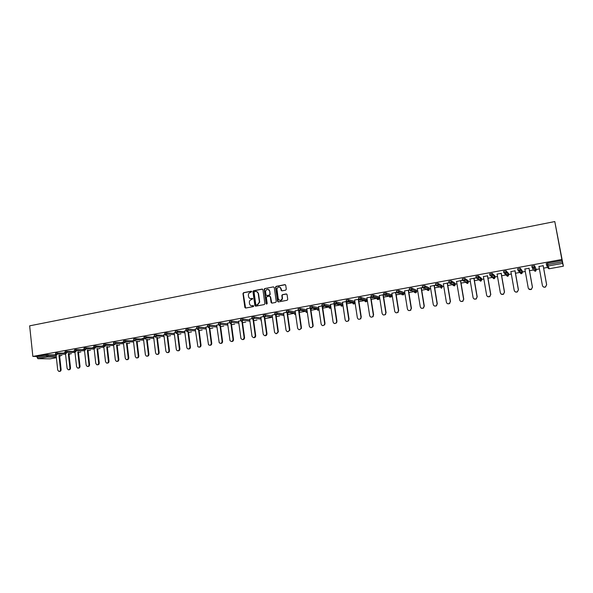 <?xml version="1.0" encoding="UTF-8"?>
<svg xmlns="http://www.w3.org/2000/svg" width="593" height="593" viewBox="0 0 593 593"><rect width="100%" height="100%" fill="white"/><g stroke="black" fill="none" stroke-linecap="round" stroke-linejoin="round"><path stroke-width="0.89" d="M251.758 291.645L251.18 291.207L243.575 292.683L242.967 293.587L244.857 307.456L245.672 308.049L253.3 306.625L253.737 306.003L252.166 305.729C250.75 305.84 249.868 305.165 249.527 303.698L249.364 302.534C249.297 301.014 249.949 300.051 251.328 299.635L252.744 298.805L251.18 298.553C249.764 298.672 248.89 297.997 248.541 296.537L248.385 295.381C248.319 293.861 248.971 292.89 250.342 292.475L251.758 291.645M251.514 291.267L243.879 292.749L243.271 293.654L245.591 308.063M253.152 305.543L252.166 305.729M252.492 298.42L251.18 298.553M285.67 290.155L286.3 289.228L285.737 285.285L284.885 284.647L276.182 286.345L275.552 287.086L277.539 301.281L278.391 301.919L287.116 300.288L287.746 299.361L287.064 294.588L286.211 293.943L282.476 294.654L281.845 295.351L282.186 298.553C280.874 300.94 279.555 300.985 278.236 298.687L276.916 288.954C278.161 286.463 279.481 286.375 280.867 288.695L281.089 290.229L281.934 290.874L285.67 290.155M561.771 259.497L32.852 356.423L29.65 325.839L554.789 221.56L562.038 260.49L547.547 263.144L547.799 264.545L562.297 261.906L562.038 260.49M262.929 289.71L262.099 289.08L253.574 290.74L252.952 291.615L254.871 305.536L255.702 306.173L264.256 304.572L264.886 303.764L262.929 289.71M264.819 288.554L273.432 286.879L274.277 287.509L276.256 301.518L275.626 302.437L271.92 303.134L271.083 302.489L270.282 296.811L269.444 296.174L266.998 296.641L266.368 297.441L267.213 303.549L266.183 303.653L264.196 289.362L264.819 288.554L273.432 286.879M563.068 264.619L554.789 221.56M56.328 357.149L47.181 357.016L37.922 358.698L50.16 358.839L56.387 357.712L50.16 358.839M46.291 354.792L37.025 356.489L37.144 357.623L46.41 355.933L46.291 354.792L55.557 354.784M37.922 358.698L37.144 357.623M547.554 267.436L543.648 268.14M539.415 268.911L536.294 269.474M536.198 269.489L534.886 269.726M533.507 269.978L529.497 270.704M525.287 271.468L522.411 271.987M522.277 272.009L520.306 272.372M519.616 272.491L515.502 273.24M511.322 273.996L508.683 274.477M508.505 274.507L506.378 274.893M505.873 274.982L501.663 275.745M497.505 276.501L495.103 276.938M494.888 276.975L492.605 277.391M492.286 277.442L487.98 278.228M483.844 278.977L481.664 279.37M481.412 279.414L478.981 279.852M478.84 279.881L474.437 280.682M470.323 281.423L468.374 281.779M468.092 281.831L461.043 283.106M456.958 283.847L455.224 284.158M454.905 284.217L447.797 285.507M443.734 286.241L442.208 286.515M441.859 286.582L434.691 287.879M430.651 288.613L429.332 288.85M428.947 288.917L421.719 290.229M417.702 290.955L416.597 291.156M416.175 291.23L408.888 292.557M404.893 293.276L403.989 293.439M403.536 293.52L396.191 294.854M392.225 295.573L391.513 295.699M391.032 295.788L383.634 297.13M379.683 297.842L379.164 297.938M378.653 298.027L371.203 299.383M366.4 300.251L358.898 301.607M354.28 302.445L346.72 303.816M342.28 304.624L334.667 305.995M330.397 306.774L322.74 308.16M318.634 308.901L310.932 310.302M306.996 311.014L299.243 312.415M286.471 312.237L286.3 311.058L288.532 310.643L288.709 311.918L295.447 313.097L287.679 314.512M283.899 315.194L283.276 315.306M279.637 315.965L276.219 316.588M271.357 317.47L264.878 318.641M256.947 320.079L253.648 320.672M245.769 322.103L242.537 322.688M234.702 324.112L231.522 324.682M223.746 326.091L220.626 326.661M212.894 328.062L209.826 328.611M202.146 330.004L199.137 330.553M191.502 331.932L188.552 332.473M180.961 333.844L178.063 334.37M170.525 335.734L167.678 336.253M160.184 337.61L157.39 338.114M149.94 339.463L147.197 339.959M139.792 341.301L137.102 341.79M129.748 343.125L127.095 343.599M119.786 344.926L117.192 345.4M109.927 346.712L107.37 347.172M100.15 348.484L97.652 348.936M90.47 350.241L88.149 350.656M80.878 351.975L78.736 352.361M71.368 353.695L69.403 354.051M61.946 355.407L60.16 355.726M563.35 266.198L562.587 263.381L548.102 266.012L549.259 268.74L563.35 266.205L563.142 264.611M546.464 264.945L546.212 263.551L547.547 263.144M32.852 356.423L37.025 356.489M532.077 267.562L531.825 266.183L534.582 265.679L536.346 269.756L534.582 265.679M534.842 268.785L534.389 268.859M517.845 270.163L519.92 271.038L520.469 269.637L517.845 270.163L517.6 268.777L520.32 268.281L522.225 270.919L522.463 272.269L520.565 269.667L520.32 268.281M503.768 272.706L503.531 271.349L506.125 270.831L508.498 273.432M489.848 275.241L489.618 273.892L492.279 273.41L494.918 275.878L495.148 277.213L492.516 274.781L492.279 273.41M476.083 277.739L475.86 276.412L478.395 275.901L481.486 278.347M462.473 280.215L462.251 278.895L464.853 278.421L468.196 280.734L468.418 282.053L465.082 279.777L464.853 278.421M449.005 282.668L448.79 281.356L451.28 280.867L455.053 283.157M435.692 285.085L435.477 283.788L437.945 283.306L442.044 285.522M422.512 287.486L422.305 286.197L424.751 285.715L429.176 287.864M409.481 289.858L409.281 288.576L411.698 288.109L416.434 290.185M396.591 292.201L396.391 290.933L398.785 290.466L403.833 292.475M383.834 294.521L383.634 293.268L386.013 292.809L391.358 294.743M371.211 296.819L371.018 295.573L373.375 295.121L379.016 296.989M358.728 299.087L358.535 297.856L360.87 297.404L366.8 299.213M346.371 301.333L346.186 300.11L348.499 299.673L354.703 301.407M334.141 303.564L333.955 302.348L336.253 301.911L342.687 303.505M322.036 305.766L321.858 304.557L324.134 304.127L330.649 305.617M310.057 307.945L309.887 306.744L312.148 306.322L318.73 307.715M298.205 310.102L298.034 308.909L300.28 308.493L306.944 309.791M295.507 313.512L288.724 312.326L288.732 311.911L286.486 312.318L287.775 313.304L288.724 312.326L288.532 310.643L295.27 311.859M274.856 314.349L274.692 313.178L276.901 312.77L283.713 313.905M263.359 316.44L263.196 315.276L265.39 314.876L272.276 315.943M251.973 318.515L251.817 317.359L253.997 316.959L260.957 317.959M240.699 320.568L240.543 319.419L242.707 319.027L249.742 319.953M229.535 322.599L229.387 321.458L231.537 321.065L238.645 321.94M218.483 324.608L218.335 323.474L220.47 323.089L227.653 323.904M207.543 326.602L207.394 325.468L209.514 325.09L216.771 325.853M196.706 328.581L196.557 327.447L198.67 327.077L205.993 327.781M185.972 330.531L185.831 329.404L187.929 329.033L195.327 329.701M175.343 332.473L175.202 331.346L175.743 331.124L184.757 331.598M164.817 334.385L164.684 333.266L166.759 332.903L174.29 333.481M154.395 336.283L154.262 335.171L154.773 334.956L163.92 335.341M144.069 338.166L143.936 337.054L144.44 336.846L153.646 337.187M133.848 340.034L133.714 338.922L134.203 338.722L143.476 339.026M123.715 341.872L123.589 340.767L124.063 340.575L133.403 340.842M113.686 343.703L113.552 342.606L114.019 342.406L123.418 342.635M103.745 345.511L103.619 344.414L104.072 344.229L113.53 344.422M93.894 347.305L93.768 346.216L94.22 346.03L103.731 346.186M84.139 349.084L84.021 347.995L84.451 347.817L94.02 347.943M74.473 350.848L74.777 349.581L84.369 349.677M64.896 352.59L65.193 351.338L74.674 351.397M55.408 354.317L55.698 353.072L65.074 353.094M64.911 352.694L63.903 352.879L64.941 352.82M74.488 350.952L73.324 351.16L74.518 351.078M84.154 349.188L82.842 349.425L84.184 349.314M93.909 347.409L92.441 347.676L93.939 347.535M103.76 345.615L102.137 345.912L103.679 345.763M115.576 342.257L115.709 343.436L113.478 343.977M123.729 341.976L121.787 342.331L123.366 342.176M135.753 338.573L135.901 339.759L133.343 340.36M144.084 338.269L141.809 338.685L143.417 338.529M156.322 334.815L156.47 336.009L153.587 336.676M164.832 334.489L163.853 334.8M177.292 330.983L177.44 332.191L174.216 332.918M187.929 329.033L188.085 330.249L184.682 331.013M198.67 327.077L198.825 328.292L195.245 329.085M209.514 325.09L209.677 326.313L205.912 327.143M220.47 323.089L220.633 324.319L216.682 325.179M231.537 321.065L231.7 322.303L227.564 323.2M242.707 319.027L242.878 320.264L238.549 321.198M253.997 316.959L254.167 318.211L253.241 319.583L251.995 318.641L249.638 319.175M263.374 316.536L264.634 317.507L265.582 316.269L265.39 314.876L265.568 316.136L260.846 317.136M276.916 312.77L277.079 314.038L272.157 315.076M286.486 312.326L283.587 312.993M298.22 310.183L299.524 311.169L300.458 309.768L295.129 310.895M310.072 308.026L311.392 309.012L312.333 307.604L306.796 308.768M322.051 305.84L323.385 306.833L324.327 305.41L318.574 306.625M334.148 303.638L335.505 304.632L336.446 303.201L330.471 304.454M346.379 301.407L347.743 302.408L348.543 301.881L348.691 300.97L342.502 302.267M358.735 299.154L360.121 300.162L360.878 299.695L361.07 298.709L354.644 300.051M371.225 296.878L372.619 297.894L373.345 297.471L373.583 296.426L366.919 297.819M370.847 297.1L371.255 297.026M383.841 294.58L385.257 295.596L385.954 295.21L386.221 294.121L379.327 295.559M383.271 294.84L383.879 294.728M396.598 292.26L398.029 293.276L399 291.793L391.862 293.276M395.827 292.549L396.635 292.401M409.489 289.91L410.942 290.926L411.913 289.436L404.53 290.963M408.518 290.236L409.526 290.059M422.527 287.531L423.988 288.561L424.966 287.056L417.331 288.635M421.341 287.901L422.557 287.679M435.699 285.137L437.182 286.16L438.168 284.647L430.266 286.278M434.306 285.544L435.729 285.285M449.012 282.705L450.517 283.736L451.503 282.216L443.342 283.899M447.404 283.157L449.049 282.854M462.481 280.252L463.993 281.29L464.994 279.755L456.558 281.49M460.65 280.741L462.51 280.407M476.12 277.895L469.923 279.051M474.029 278.31L476.127 277.924M487.565 275.841L483.428 276.597M501.248 273.351L497.09 274.107M515.08 270.831L510.899 271.594M529.067 268.281L524.857 269.052M543.21 265.708L538.97 266.479M562.297 261.906L562.587 263.381M253.078 291.089L253.159 291.689M264.374 288.828L264.204 289.466M266.45 303.698L266.502 304.076M250.505 298.575L251.476 298.613M251.543 305.751L252.462 305.78M262.529 289.139L253.871 290.807L253.255 291.682L255.613 306.181M254.516 291.667L254.078 292.275L255.768 304.491L256.346 304.943L257.392 304.743L259.393 302.052L258.214 293.483C257.866 292.015 256.977 291.341 255.561 291.459L254.516 291.667M256.591 291.511L258.511 293.55L259.69 302.111L257.696 304.795L256.643 304.995M269.859 296.226L270.571 296.878L271.809 303.142M265.115 288.621L264.493 289.532L266.739 304.105M269.459 290.933C267.977 288.583 266.665 288.732 265.538 291.385L266.012 294.921L266.85 295.559L269.296 295.092L269.919 294.321L269.748 291L268.132 289.295M269.748 291L270.208 294.38L269.578 295.151L267.139 295.618M279.555 287.056L281.149 288.761L281.779 290.881M279.911 300.421C281.252 300.621 282.105 300.021 282.461 298.613L282.179 297.938M286.641 293.995L282.75 294.721L282.12 295.418L282.461 297.997M285.337 284.714L276.471 286.412L275.841 287.153L278.265 301.933M56.12 355.251L57.714 370.032L58.811 371.411C59.886 371.448 60.442 370.825 60.479 369.55L61.109 369.543C61.079 370.818 60.523 371.44 59.448 371.403L59.359 371.403M61.109 369.543L59.567 355.363M60.479 369.55L58.937 355.348M65.467 353.465L67.105 368.394L68.188 369.773C69.285 369.832 69.848 369.209 69.885 367.912L70.515 367.905C70.478 369.202 69.907 369.824 68.818 369.773L68.773 369.773M70.515 367.905L68.944 353.643M69.885 367.912L68.314 353.628M74.896 351.627L76.571 366.741L77.646 368.12C78.765 368.194 79.343 367.571 79.38 366.252L80.003 366.252C79.959 367.564 79.38 368.186 78.269 368.12M80.003 366.252L78.402 351.908M79.38 366.252L77.787 351.894M84.406 349.722L86.133 365.073L87.186 366.452C88.327 366.548 88.92 365.918 88.965 364.584L89.573 364.584C89.536 365.896 88.957 366.526 87.831 366.459M89.573 364.584L87.949 350.159M88.965 364.584L87.341 350.144M93.99 347.676L95.777 363.39L96.815 364.769C97.978 364.888 98.586 364.258 98.638 362.894L99.239 362.894C99.201 364.221 98.616 364.851 97.482 364.784M99.239 362.894L97.675 349.203M98.638 362.894L96.985 348.373M103.664 345.637L105.517 361.693L106.525 363.064C107.718 363.205 108.349 362.582 108.4 361.189L108.993 361.196C108.956 362.523 108.371 363.153 107.222 363.094M108.993 361.196L107.303 346.616M108.4 361.189L106.718 346.594M113.463 343.851L115.338 359.981L116.324 361.337C117.547 361.515 118.192 360.892 118.259 359.469L118.837 359.477C118.8 360.811 118.207 361.448 117.058 361.389M118.837 359.477L117.117 344.815M118.259 359.469L116.539 344.785M123.344 342.05L125.256 358.254L126.213 359.595C127.465 359.818 128.125 359.195 128.199 357.735L128.777 357.749C128.74 359.084 128.14 359.721 126.976 359.669M128.777 357.749L127.028 342.991M128.199 357.735L126.45 342.962M133.329 340.234L135.271 356.504L136.182 357.838C137.472 358.098 138.154 357.483 138.243 355.985L138.806 356C138.769 357.342 138.169 357.979 136.998 357.927M138.806 356L137.02 341.153M138.243 355.985L136.457 341.123M143.402 338.395L145.381 354.74L146.249 356.052C147.568 356.363 148.28 355.756 148.376 354.221L148.932 354.229C148.895 355.578 148.287 356.23 147.101 356.178M148.932 354.229L147.116 339.3M148.376 354.221L146.56 339.27M153.572 336.542L155.581 352.961L156.396 354.243C157.76 354.621 158.494 354.021 158.605 352.435L159.154 352.45C159.117 353.799 158.509 354.451 157.308 354.399M159.154 352.45L157.301 337.424M158.605 352.435L156.76 337.387M163.838 334.674L165.884 351.167L166.633 352.412C168.034 352.865 168.805 352.272 168.938 350.633L169.472 350.648C169.442 352.012 168.82 352.665 167.611 352.613M169.472 350.648L167.582 335.527M168.938 350.633L167.056 335.49M174.201 332.784L176.284 349.351L176.966 350.552C178.404 351.093 179.205 350.515 179.368 348.81L179.887 348.832C179.857 350.196 179.234 350.856 178.011 350.811M179.887 348.832L177.967 333.614M179.368 348.81L177.448 333.577M184.66 330.879L186.78 347.52L187.381 348.654C188.863 349.307 189.701 348.751 189.893 346.979L190.405 347.001C190.375 348.373 189.745 349.032 188.515 348.988M190.405 347.001L188.448 331.68M189.893 346.979L187.937 331.635M195.23 328.952L197.892 346.727C199.411 347.505 200.293 346.972 200.523 345.119L201.027 345.148C200.997 346.527 200.36 347.194 199.115 347.142M201.027 345.148L199.033 329.723M200.523 345.119L198.529 329.678M205.897 327.01L208.499 344.748C210.048 345.689 210.975 345.193 211.264 343.251L211.745 343.28C211.723 344.666 211.078 345.334 209.818 345.282M211.745 343.28L209.714 327.751M211.264 343.251L209.225 327.699M216.667 325.046L219.202 342.732C220.774 343.858 221.745 343.406 222.101 341.36L222.575 341.39C222.545 342.784 221.901 343.458 220.626 343.406M222.575 341.39L220.507 325.75M222.101 341.36L220.025 325.698M227.542 323.066L230.017 340.656C231.589 342.005 232.604 341.605 233.049 339.448L233.509 339.485C233.486 340.886 232.827 341.561 231.537 341.509M233.509 339.485L231.396 323.726M233.049 339.448L230.929 323.674M238.527 321.065L240.943 338.529C242.5 340.13 243.553 339.796 244.101 337.521L244.553 337.558C244.524 338.974 243.864 339.648 242.559 339.596M244.553 337.558L242.396 321.68M244.101 337.521L241.944 321.628L240.714 320.657M249.623 319.041L252.003 336.35C253.5 338.225 254.59 337.966 255.264 335.571L255.702 335.608C255.679 337.039 255.005 337.721 253.685 337.662M255.702 335.608L253.507 319.612M255.264 335.571L253.055 319.464M260.824 317.003L263.203 334.185C264.552 336.268 265.671 336.112 266.553 333.733L266.983 333.77C266.887 335.141 266.198 335.786 264.923 335.705M266.969 333.644L264.723 317.522M266.539 333.607L264.308 317.514M269.318 290.414L269.185 289.836M272.135 314.935L274.559 332.206C275.775 334.237 276.901 334.17 277.947 332.006L276.271 333.733M278.347 331.665L276.056 315.432M277.932 331.62L275.649 315.387M280.704 288.116L280.578 287.598M283.565 312.852L286.034 330.205C287.116 332.176 288.25 332.191 289.421 330.242L289.436 329.612L289.821 330.286L287.731 331.739M289.836 329.664L287.509 313.319M289.436 329.612L287.094 313.208M295.114 310.754L297.619 328.188C298.598 330.093 299.717 330.175 300.985 328.433L301.059 327.588L301.377 328.485L299.309 329.723M301.444 327.632L299.065 311.155M301.059 327.588L298.657 310.954M306.774 308.627L309.324 326.143C310.206 327.996 311.318 328.137 312.659 326.58L312.793 325.535L313.03 326.632L310.999 327.684M313.171 325.594L310.732 308.931M312.793 325.535L310.324 308.612M318.552 306.477L321.147 324.082C321.955 325.876 323.059 326.076 324.438 324.675L324.653 323.467L324.801 324.734L322.807 325.631M325.016 323.526L322.518 306.633M324.653 323.467L322.051 305.877M330.457 304.313L333.088 321.999C333.844 323.741 334.926 323.986 336.342 322.725L336.631 321.376L336.683 322.785L334.734 323.548M336.98 321.436L334.4 304.224M336.631 321.376L333.985 303.668M342.48 302.119L345.156 319.894C345.86 321.591 346.935 321.866 348.365 320.731L348.743 319.271L348.699 320.791L346.786 321.45M349.069 319.33L346.356 301.414M348.743 319.271L346.045 301.474M354.629 299.91L357.349 317.766C358.016 319.419 359.076 319.731 360.522 318.693L360.974 317.136L360.833 318.76L358.95 319.323M361.285 317.203L358.528 299.198M360.974 317.136L358.231 299.25M366.897 297.671L369.676 315.617C370.306 317.24 371.351 317.574 372.804 316.625L373.331 314.979L373.108 316.692L371.248 317.173M373.627 315.046L370.825 296.96M373.331 314.979L370.543 297.004M379.305 295.41L382.122 313.445C382.73 315.039 383.767 315.394 385.228 314.512L385.821 312.8L385.509 314.586L383.664 315.002M386.102 312.874L383.248 294.691M385.821 312.8L382.982 294.743M391.84 293.127L394.708 311.251C395.294 312.815 396.317 313.193 397.784 312.378L398.437 310.599L398.051 312.452L396.198 312.808M398.711 310.673L395.805 292.408M398.437 310.599L395.561 292.453M404.5 290.822L407.421 309.035C407.991 310.576 409.007 310.969 410.482 310.206L411.194 308.375L410.734 310.28L408.866 310.576M411.446 308.456L408.495 290.096M411.194 308.375L408.266 290.133M417.302 288.487L420.274 306.789C420.83 308.316 421.845 308.723 423.32 308.004L424.084 306.129L423.55 308.086L421.66 308.323M424.321 306.21L421.319 287.753M424.084 306.129L421.104 287.798M430.244 286.13L433.261 304.528C433.802 306.032 434.817 306.455 436.292 305.773L437.115 303.853L436.515 305.862L434.58 306.04M437.33 303.942L434.276 285.396M437.115 303.853L434.083 285.433M443.319 283.75L446.388 302.237C446.922 303.735 447.93 304.157 449.42 303.52L450.287 301.555L449.62 303.601L447.633 303.727M450.487 301.644L447.381 283.009M450.287 301.555L447.204 283.039M456.536 281.341L459.657 299.917C460.183 301.407 461.191 301.844 462.681 301.229L463.6 299.235L462.866 301.318L460.813 301.377M463.778 299.324L460.62 280.593M463.6 299.235L460.464 280.622M469.901 278.903L473.073 297.582C473.592 299.057 474.6 299.502 476.097 298.916L477.061 296.885L476.261 299.013L474.118 298.983M477.224 296.982L474.007 278.154M477.061 296.885L473.866 278.184M483.406 276.442L486.638 295.218C487.149 296.678 488.165 297.13 489.662 296.574L490.663 294.513L489.811 296.67L487.557 296.552M490.811 294.617L487.542 275.693M490.663 294.513L487.416 275.715M497.06 273.951L500.351 292.823C500.863 294.284 501.871 294.743 503.383 294.202L504.421 292.112L503.509 294.306L501.122 294.061M504.547 292.216L501.218 273.195M504.421 292.112L501.115 273.217M510.87 271.438L514.213 290.407C514.724 291.86 515.732 292.327 517.252 291.8L518.438 289.799L517.355 291.912C515.843 292.431 514.835 291.964 514.324 290.511M518.438 289.799L515.05 270.675M518.326 289.688L514.969 270.69M524.827 268.896L528.23 287.961C528.741 289.406 529.757 289.881 531.276 289.377L532.395 287.234L531.365 289.488L528.682 288.895M532.477 287.346L529.038 268.132M532.395 287.234L528.978 268.14M538.948 266.324L542.402 285.485C542.914 286.93 543.929 287.405 545.464 286.923L546.613 284.751L545.53 287.034C544.003 287.523 542.98 287.049 542.476 285.604M546.679 284.87L543.181 265.553M546.613 284.751L543.136 265.56M47.848 354.636L47.966 355.778L47.181 357.016L46.41 355.933L56.194 355.919M548.903 268.762L547.673 267.71L546.702 265.479M547.799 264.545L548.102 266.012L546.472 264.952L547.799 264.545M59.641 355.978L59.975 355.37M60.049 356.104L59.737 356.934M57.254 352.917L57.38 354.065L55.416 354.384L56.224 355.289L57.38 354.065L65.549 354.236M69.018 354.303L69.225 353.65M66.75 351.182L66.876 352.338L75 352.531M78.484 352.62L78.558 351.916M76.334 349.433L76.467 350.589L84.532 350.819M88.038 350.915L87.972 350.166M86.007 347.668L86.141 348.825L94.154 349.084M95.769 345.882L95.903 347.046L103.864 347.335M105.628 344.081L105.762 345.252L113.663 345.571M113.693 343.777L114.879 344.718L115.709 343.436L123.552 343.792M125.62 340.426L125.76 341.605L133.536 341.998M133.855 340.108L135.048 341.049L135.901 339.759L143.617 340.189M145.989 336.705L146.137 337.891L153.795 338.366M154.41 336.364L155.611 337.313L156.47 336.009L164.068 336.52M166.759 332.903L166.907 334.111L174.438 334.66M175.358 332.554L176.566 333.511L177.44 332.191L184.905 332.784M185.987 330.62L187.203 331.576L188.085 330.249L195.475 330.894M196.713 328.67L197.936 329.626L198.825 328.292L206.149 328.982M207.55 326.691L208.78 327.655L209.677 326.313L216.934 327.054M218.498 324.705L219.729 325.668L220.633 324.319L227.816 325.112M229.55 322.688L230.788 323.659L231.7 322.303L238.809 323.148M241.959 321.628L242.878 320.264L249.912 321.176M251.995 318.641L254.167 318.211L261.128 319.182M272.469 317.299L265.582 316.269L272.454 317.166M274.87 314.438L276.145 315.417L277.094 314.031L283.891 315.142M300.303 308.493L300.488 309.768L307.122 311.036M312.177 306.329L312.363 307.604L318.915 308.96M324.178 304.135L324.364 305.417L330.835 306.87M336.298 301.919L336.49 303.208L342.873 304.765M348.551 299.68L348.743 300.977L354.888 302.608L354.696 301.34M360.929 297.419L361.13 298.724L366.985 300.421L366.785 299.146M373.434 295.129L373.642 296.441L379.209 298.205L379.009 296.93M386.08 292.816L386.288 294.135L391.558 295.974L391.35 294.684M398.859 290.481L399.067 291.808L404.033 293.713L403.826 292.423M411.772 288.124L411.987 289.451L416.642 291.43L416.427 290.133M424.825 285.737L425.048 287.071L429.376 289.125L429.169 287.82M438.027 283.328L438.249 284.67L442.252 286.79L442.037 285.485M452.674 284.425L452.755 284.892M451.369 280.889L451.592 282.238L455.268 284.432L455.046 283.12M465.772 281.883L467.358 283.521L468.426 282.09M480.374 281.149L481.153 280.919L480.641 281.126L477.476 278.836M478.492 275.93L478.721 277.294L481.709 279.651L481.486 278.317M493.791 278.725L491.041 276.331M507.341 276.271L504.725 273.751M506.222 270.86L506.466 272.239L508.735 274.759L508.498 273.417M521.047 273.796L518.549 271.097M534.901 271.29L535.687 271.105L533.663 270.245L532.536 268.34M69.307 354.429L69.107 355.118M65.319 352.487L64.904 352.657L66.082 353.584L66.876 352.338L65.319 352.487M78.647 352.739L78.55 353.235M74.911 350.737L74.481 350.915L75.659 351.842L76.467 350.589L74.911 350.737M84.584 348.973L84.147 349.158L85.325 350.085L86.141 348.825L84.584 348.973M94.346 347.194L93.902 347.379L95.088 348.313L95.903 347.046L94.346 347.194M104.205 345.4L103.753 345.586L104.939 346.52L105.762 345.252L104.205 345.4M124.204 341.753L123.729 341.953L124.915 342.895L125.76 341.605L124.204 341.753M144.581 338.04L144.084 338.247L145.285 339.196L146.137 337.891L144.581 338.04M165.358 334.252L164.832 334.467L166.04 335.423L166.907 334.111L165.358 334.252M261.335 320.709L260.861 320.605M276.901 312.77L277.101 314.305L283.928 315.417M295.64 314.453L294.573 314.468M307.3 312.259L306.025 312.378M307.204 311.584L300.451 310.302L300.28 308.493M319.071 309.998L317.596 310.258M319.019 309.628L312.289 308.249L312.148 306.322M329.367 308.138L330.145 308.301L330.953 307.648L330.101 308.301L329.278 308.123M330.953 307.648L324.252 306.166L324.134 304.127M341.168 305.981L341.991 306.166L342.761 305.588L341.946 306.166L341.079 305.958M341.123 305.195L340.649 305.076M336.253 301.911L336.335 304.039L342.761 305.588L342.924 305.076M353.087 303.794L354.688 303.49L353.91 304.001L352.991 303.764M354.896 302.675L354.688 303.49L348.543 301.881L348.499 299.673M365.125 301.578L366.741 301.363L366 301.822L365.029 301.548M366.993 300.481L366.741 301.363L360.878 299.695L360.87 297.404M377.289 299.332L378.92 299.206L378.215 299.621L377.185 299.302M379.216 298.264L378.92 299.206L373.345 297.471L373.375 295.121M389.571 297.056L391.232 297.019L389.468 297.019M391.565 296.026L391.232 297.019L385.954 295.21L386.013 292.809M401.98 294.751L403.67 294.803L401.869 294.706M404.041 293.765L403.67 294.803L398.696 292.927L398.785 290.466M414.507 292.408L416.242 292.557L415.619 292.868L414.403 292.364M414.626 291.882L414.248 291.726M416.649 291.482L416.242 292.557L411.579 290.614L411.698 288.109M427.175 290.021L428.947 290.281L428.346 290.563L427.064 289.977M427.427 289.577L426.953 289.362M429.384 289.169L428.947 290.281L424.603 288.265L425.048 287.071L424.751 285.715M440.369 287.242L439.791 286.945M442.259 286.834L441.785 287.983L437.767 285.893L438.249 284.67L437.945 283.306M441.214 288.242L441.785 287.983L441.236 288.25M452.904 285.129L454.238 285.9L454.772 285.656L454.216 285.893L452.8 285.07M455.276 284.47L454.772 285.656L451.08 283.491L451.592 282.238L451.28 280.867M465.979 282.609L467.38 283.528L467.892 283.298L464.541 281.06L465.082 279.777L464.764 278.399M477.239 277.405L476.09 277.776L477.624 278.814L478.151 278.599L478.721 277.294L477.239 277.405M481.716 279.674L481.153 280.919L478.151 278.599L478.395 275.901M491.041 274.893L489.855 275.263L491.404 276.308L491.916 276.108L492.516 274.781L491.041 274.893M492.183 273.38L491.916 276.108L494.569 278.502L494.08 278.71L495.148 277.213M504.991 272.35L503.768 272.728L505.836 273.588L506.466 272.239L504.991 272.35M508.735 274.774L508.119 276.071L505.836 273.588L506.37 272.209L506.125 270.831M507.638 276.249L508.119 276.071L507.652 276.256M522.463 272.283L521.833 273.603L519.92 271.038L520.565 269.667L520.224 268.251M533.366 267.176L532.077 267.576L534.152 268.459L534.834 267.072L533.366 267.176M536.346 269.771L535.687 271.105L534.152 268.459L534.73 267.035L534.478 265.642M549.266 268.748L563.35 266.205M60.123 355.37L59.752 357.016M69.359 353.65L69.122 355.251M78.684 351.916L78.572 353.428M88.098 350.166L88.105 351.523M294.647 314.483L295.648 314.475M306.107 312.392L307.307 312.281M317.678 310.28L319.071 310.02M452.763 284.477L452.837 284.907M465.861 281.942L465.965 282.535M266.553 333.733L266.983 333.77M277.947 332.006L278.362 332.05M289.421 330.242L289.821 330.286M300.985 328.433L301.377 328.485M312.659 326.58L313.03 326.632"/></g></svg>
